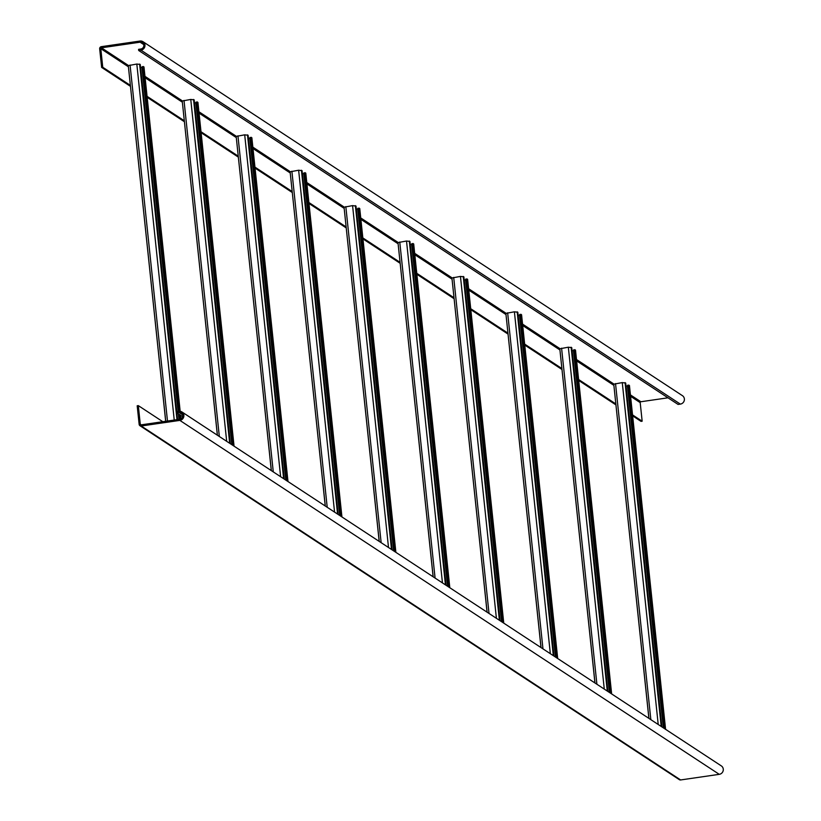 <?xml version="1.0" encoding="UTF-8"?>
<svg xmlns="http://www.w3.org/2000/svg" width="821" height="821" viewBox="0 0 821 821"><rect width="100%" height="100%" fill="white"/><g stroke="black" fill="none" stroke-linecap="round" stroke-linejoin="round"><path stroke-width="1.23" d="M178.403 411.362L142.166 66.655L143.942 67.076M142.238 67.353L140.565 67.609M165.729 421.286L128.292 65.618L136.82 64.038L140.237 64.479L176.72 411.598M178.68 414.01L179.235 419.326M143.295 66.491L179.532 411.239M179.902 414.81L180.353 419.1M176.843 412.809L177.562 419.572M232.148 444.9L196.106 102.05L197.882 102.471M196.178 102.748L194.505 103.005M217.411 435.233L182.231 101.014L190.759 99.433L194.177 99.875L230.311 443.699M197.235 101.886L233.369 445.711M286.088 480.295L250.046 137.446L251.821 137.866M250.118 138.144L248.445 138.4M271.351 470.628L236.171 136.409L244.699 134.829L248.116 135.27L284.251 479.095M251.175 137.281L287.309 481.106M340.027 515.691L303.986 172.841L305.761 173.262M304.068 173.539L302.385 173.785M325.29 506.023L290.111 171.805L298.639 170.224L302.056 170.665L338.19 514.49M305.114 172.677L341.249 516.501M393.967 551.086L357.925 208.236L359.701 208.657M358.007 208.934L356.324 209.181M379.24 541.419L344.05 207.2L352.578 205.619L355.996 206.061L392.13 549.885M359.054 208.072L395.188 551.886M447.907 586.481L411.865 243.632L413.64 244.053M411.947 244.33L410.264 244.576M433.18 576.814L397.99 242.595L406.518 241.015L409.936 241.456L446.08 585.281M412.994 243.468L449.128 587.282M501.847 621.877L465.805 279.017L467.58 279.448M465.887 279.725L464.204 279.971M487.12 612.209L451.93 277.991L460.458 276.41L463.875 276.851L500.02 620.676M466.933 278.863L503.068 622.677M555.786 657.272L519.755 314.412L521.52 314.843M519.826 315.12L518.143 315.367M541.06 647.605L505.869 313.386L514.398 311.806L517.815 312.247L553.959 656.071M520.873 314.258L557.007 658.073M609.726 692.667L573.694 349.808L575.459 350.239M573.766 350.516L572.083 350.762M594.999 683L559.809 348.781L568.337 347.201L571.755 347.642L607.899 691.467M574.813 349.643L610.957 693.468M663.666 728.063L627.634 385.203L629.399 385.634M627.706 385.911L626.023 386.157M648.939 718.396L613.759 384.177L622.277 382.596L625.694 383.038L661.839 726.862M628.753 385.039L664.897 728.863M143.008 41.707L682.415 395.66A4.649 4.474 -56.7 0 1 680.342 404.106L678.084 404.435L138.687 50.481L138.564 49.342L140.822 49.014A3.489 3.356 123.3 0 0 142.372 42.682A3.489 3.356 123.3 0 0 140.104 42.189L101.465 47.803A0.78 0.749 123.3 0 0 100.798 48.665L102.748 67.25L101.63 67.414L99.669 48.829A1.94 1.868 123.3 0 1 101.352 46.664L139.981 41.05A4.649 4.474 123.3 0 1 144.845 46.561A4.649 4.474 123.3 0 1 140.935 50.153L138.687 50.481M667.996 397.805L640.873 401.746A0.78 0.749 -56.7 0 0 640.195 402.618L642.155 421.204L641.027 421.368L632.632 415.857M615.935 404.897L578.692 380.462M561.995 369.501L524.752 345.066M508.055 334.106L470.813 309.671M454.116 298.711L416.873 274.276M400.176 263.315L362.933 238.88M346.236 227.92L308.994 203.485M292.286 192.525L255.054 168.089M238.347 157.129L201.114 132.694M184.407 121.734L147.175 97.299M130.467 86.349L101.63 67.414M642.155 421.204L632.529 414.892M615.832 403.932L578.589 379.497M561.892 368.537L524.65 344.102M507.953 333.141L470.71 308.706M454.013 297.746L416.77 273.311M400.073 262.351L362.831 237.916M346.134 226.955L308.891 202.52M292.194 191.56L254.951 167.125M238.244 156.164L201.012 131.729M184.304 120.769L147.072 96.334M130.365 85.374L102.748 67.25M182.652 416.616L176.761 412.747L176.648 411.608L178.896 411.29A4.649 4.474 123.3 0 1 183.76 416.801A4.649 4.474 123.3 0 1 179.85 420.393L719.258 774.336A4.649 4.474 -56.7 0 0 721.331 765.901L181.923 411.947M176.761 412.747L179.009 412.429A3.489 3.356 123.3 0 1 182.662 416.555A3.489 3.356 123.3 0 1 179.727 419.254L141.099 424.857A0.78 0.749 123.3 0 1 140.268 424.211L138.318 405.625L137.189 405.79L139.149 424.375A1.94 1.868 123.3 0 0 141.222 425.996L179.85 420.393M138.318 405.625L162.825 421.707M139.96 425.73L679.357 779.673A1.94 1.868 -56.7 0 0 680.619 779.95L719.258 774.336M141.941 67.404L178.095 411.403M178.352 413.794L178.937 419.367M143.921 66.901L180.117 411.28M180.538 415.221L180.918 418.854M130.067 65.023L167.484 421.029M136.82 64.038L174.237 420.054M139.611 64.069L176.977 419.654M195.88 102.799L231.82 444.684M197.861 102.297L233.995 446.121M184.007 100.419L219.33 436.495M190.759 99.433L226.688 441.329M193.551 99.464L229.685 443.289M249.82 138.195L285.759 480.08M251.801 137.692L287.945 481.517M237.946 135.814L273.27 471.89M244.699 134.829L280.628 476.714M247.49 134.86L283.625 478.684M303.76 173.59L339.699 515.475M305.74 173.087L341.885 516.912M291.886 171.209L327.21 507.286M298.639 170.224L334.568 512.109M301.43 170.255L337.564 514.079M357.699 208.986L393.639 550.87M359.68 208.483L395.825 552.307M345.826 206.605L381.149 542.681M352.578 205.619L388.507 547.504M355.37 205.65L391.504 549.475M411.639 244.381L447.578 586.266M413.62 243.878L449.764 587.703M399.765 242L435.089 578.076M406.518 241.015L442.457 582.9M409.31 241.046L445.444 584.87M465.579 279.776L501.518 621.661M467.56 279.273L503.704 623.098M453.705 277.395L489.029 613.472M460.458 276.41L496.397 618.295M463.249 276.441L499.384 620.266M519.519 315.172L555.458 657.057M521.499 314.669L557.644 658.493M507.645 312.791L542.968 648.867M514.398 311.806L550.337 653.69M517.189 311.836L553.323 655.661M573.469 350.567L609.398 692.452M575.449 350.064L611.583 693.889M561.585 348.186L596.908 684.262M568.337 347.201L604.277 689.086M571.129 347.232L607.263 691.056M627.408 385.962L663.337 727.847M629.389 385.46L665.523 729.284M615.524 383.581L650.848 719.648M622.277 382.596L658.216 724.481M625.068 382.627L661.203 726.452M680.342 404.106L140.935 50.153M640.195 402.618L630.579 396.307M613.872 385.347L576.64 360.912M559.932 349.951L522.7 325.516M505.993 314.556L468.76 290.121M452.053 279.161L414.821 254.726M398.113 243.765L360.881 219.33M344.173 208.37L306.941 183.935M290.234 172.974L253.001 148.539M236.294 137.579L199.062 113.144M182.354 102.184L145.122 77.749M128.415 66.788L100.798 48.665M640.873 401.746L630.436 394.901M613.862 384.023L576.496 359.506M559.922 348.627L522.556 324.11M505.982 313.232L468.606 288.715M452.043 277.847L414.667 253.32M398.103 242.452L360.727 217.924M344.163 207.056L306.787 182.529M290.224 171.661L252.847 147.133M236.284 136.265L198.908 111.738M182.344 100.87L144.968 76.343M128.404 65.475L101.465 47.803M143.737 44.57L140.104 42.189M179.009 412.429L182.652 414.81M140.268 424.211L141.233 424.847M141.222 425.996L680.619 779.95M143.983 66.983L180.168 411.29M180.589 415.262L180.969 418.823M128.292 65.618L165.678 421.296M197.923 102.379L234.057 446.162M182.231 101.014L217.36 435.202M251.862 137.774L287.997 481.558M236.171 136.409L271.299 470.597M305.802 173.169L341.936 516.943M290.111 171.805L325.239 505.993M359.752 208.565L395.876 552.338M344.05 207.2L379.179 541.388M413.692 243.96L449.816 587.733M397.99 242.595L433.119 576.773M467.631 279.356L503.755 623.129M451.93 277.991L487.058 612.168M521.571 314.751L557.695 658.524M505.869 313.386L540.998 647.564M575.511 350.146L611.645 693.919M559.809 348.781L594.938 682.959M629.45 385.542L665.585 729.315M613.759 384.177L648.877 718.354"/></g></svg>

